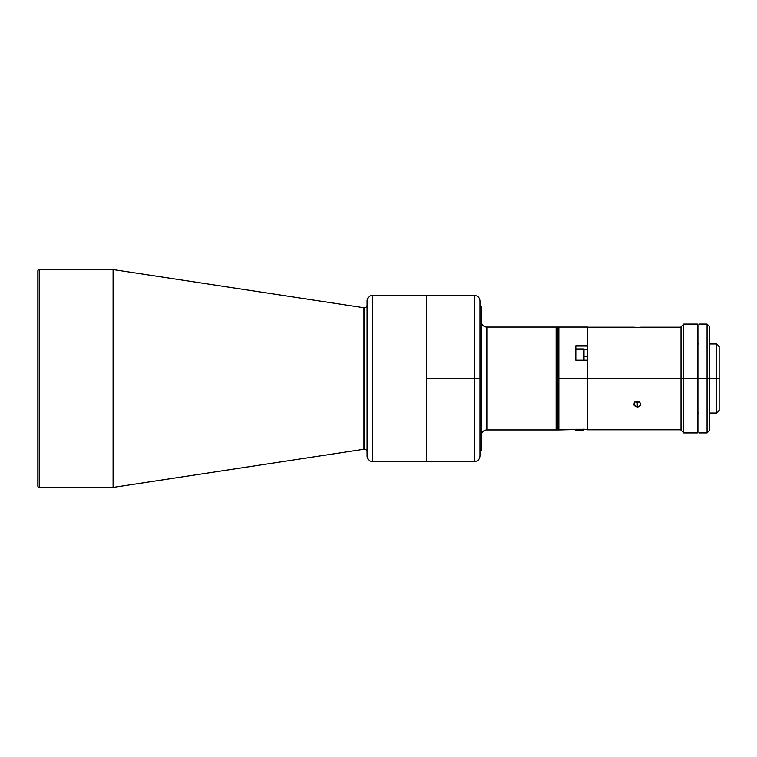 <?xml version="1.0" encoding="UTF-8"?>
<svg xmlns="http://www.w3.org/2000/svg" width="757" height="757" viewBox="0 0 757 757"><rect width="100%" height="100%" fill="white"/><g stroke="black" fill="none" stroke-linecap="round" stroke-linejoin="round"><path stroke-width="1.14" d="M587.527 356.377L583.997 356.377L587.527 356.377M583.59 349.299L587.527 349.299L583.59 349.299M575.831 429.967L575.831 429.314L587.527 429.314L587.527 378.5L558.855 378.5L558.855 429.967L587.527 429.314L587.527 360.171L575.831 360.171L575.831 346.025L587.527 346.025L587.527 327.033L558.855 327.033L558.855 378.5L587.527 378.5L587.527 360.171L575.831 360.171L575.831 346.025L587.527 346.025L587.527 327.033M634.12 327.185L635.369 327.251M637.262 327.289L635.956 327.27L637.262 327.289M587.527 378.5L681.026 378.5L587.527 378.5M639.154 327.251L638.567 327.27L639.154 327.251M634.849 401.655L637.262 402.478L637.262 407.058L634.12 405.279L634.12 403.027L635.956 401.39L639.665 402.052L640.668 404.162L640.403 405.279L638.567 406.84L637.262 407.058L637.262 402.478L639.665 401.655M587.527 428.841L587.527 429.825L681.026 429.825M587.527 345.94L587.527 360.171M587.527 429.314L587.527 429.825M637.924 407.001L635.369 406.575L633.921 404.74L634.432 402.506L635.956 401.39L638.558 401.39L640.602 403.585L640.091 405.78L637.924 407.001M638.567 401.39L637.924 401.219M640.091 405.78L640.403 405.288L640.091 405.78M635.369 406.575L635.956 406.84M633.855 404.162L633.921 404.74M583.997 429.115L583.59 430.156M575.831 429.314L575.831 430.231L583.59 430.231M583.997 360.171L583.997 349.848L583.59 360.171L583.59 349.479L575.831 349.479L583.59 349.479L583.59 348.892L575.831 348.892M583.59 348.892L583.997 360.341M557.493 378.5L558.855 378.5L558.855 327.033L558.855 378.5L557.493 378.5L557.493 429.967L557.493 327.033L557.493 378.5L556.13 378.5L557.493 378.5M558.855 429.967L558.855 378.5L558.855 429.967L486.855 429.967A5.45 5.45 0 0 0 481.414 435.407A5.45 5.45 0 0 1 486.855 429.967L556.13 429.967L556.13 327.033L556.13 429.967L556.13 327.033L486.855 327.033L558.855 327.033M479.966 455.733L479.966 300.898L479.966 456.102L479.966 378.5L474.525 378.5L474.525 295.448L474.525 378.5L479.966 378.5L479.966 301.267M474.525 295.448L426.522 295.448L426.522 461.552L426.522 295.448L372.52 295.448A5.45 5.45 0 0 0 367.079 300.898A5.45 5.45 0 0 1 372.52 295.448L426.522 295.448L426.522 378.5L474.525 378.5L474.525 295.448C477.828 295.779 479.645 297.586 479.966 300.898M426.522 378.5L426.522 461.552L372.52 461.552A5.45 5.45 0 0 1 367.079 456.102A5.45 5.45 0 0 0 372.52 461.552L474.525 461.552L474.525 378.5L426.522 378.5M474.525 378.5L474.525 461.552L474.525 378.5M367.079 305.052A2.725 2.725 0 0 1 364.354 307.768A2.725 2.725 0 0 0 367.079 305.052M364.354 449.232A2.725 2.725 0 0 1 367.079 451.948A2.725 2.725 0 0 0 364.354 449.232L364.354 307.768L364.354 449.232A2.725 2.725 0 0 0 363.947 449.261L113.086 487.413L39.213 487.413A1.363 1.363 0 0 1 37.85 486.051A1.363 1.363 0 0 0 39.213 487.413L113.086 487.413L363.947 449.261L363.947 307.739A2.725 2.725 0 0 0 364.354 307.768A2.725 2.725 0 0 1 363.947 307.739L113.086 269.587L363.947 307.739L363.947 449.261A2.725 2.725 0 0 1 364.354 449.232M37.85 485.54L37.85 270.949A1.363 1.363 0 0 1 39.213 269.587L113.086 269.587L113.086 487.413L113.086 269.587L39.213 269.587L39.213 487.413L39.213 269.587A1.363 1.363 0 0 0 37.85 270.949L37.85 486.051M372.52 295.448L372.52 461.552L372.52 295.448M367.079 300.898L367.079 456.102M367.079 455.733L367.079 301.267M481.414 321.593A5.45 5.45 0 0 0 486.855 327.033L486.855 429.967L486.855 327.033A5.45 5.45 0 0 1 481.414 321.593M481.414 450.661L479.966 450.661L481.414 450.661L481.414 306.339L479.966 306.339L481.414 306.339L481.414 450.661M698.891 432.957L698.891 378.5L697.367 378.5L697.367 432.957L697.367 324.043L683.751 324.043L681.026 326.769L681.026 378.5L683.751 378.5L683.751 324.043L683.751 378.5L698.891 378.5L698.891 324.043L698.891 378.5L707.057 378.5L707.057 324.043L707.057 378.5L709.782 378.5L709.782 326.769L709.782 430.231L709.782 378.5L707.057 378.5L707.057 432.957L707.057 378.5L698.891 378.5L698.891 432.957L707.057 432.957L709.782 430.231M716.425 378.5L719.15 378.5L719.15 346.64L719.15 378.5L716.425 378.5L716.425 343.915L716.425 378.5L709.782 378.5L716.425 378.5L716.425 413.085L716.425 378.5M697.367 324.043L697.367 378.5L683.751 378.5L683.751 432.957L683.751 378.5L681.026 378.5L681.026 430.231L681.026 326.769M719.15 410.36L719.15 378.5L719.15 410.36L716.425 413.085L709.782 413.085M587.527 327.175L633.855 327.175M681.026 327.175L640.668 327.175M474.525 461.552C477.828 461.221 479.645 459.414 479.966 456.102M698.891 324.043L707.057 324.043L709.782 326.769M709.782 343.915L716.425 343.915L719.15 346.64M698.891 343.915L697.367 343.915M697.367 432.957L683.751 432.957L681.026 430.231M698.891 413.085L697.367 413.085"/></g></svg>
